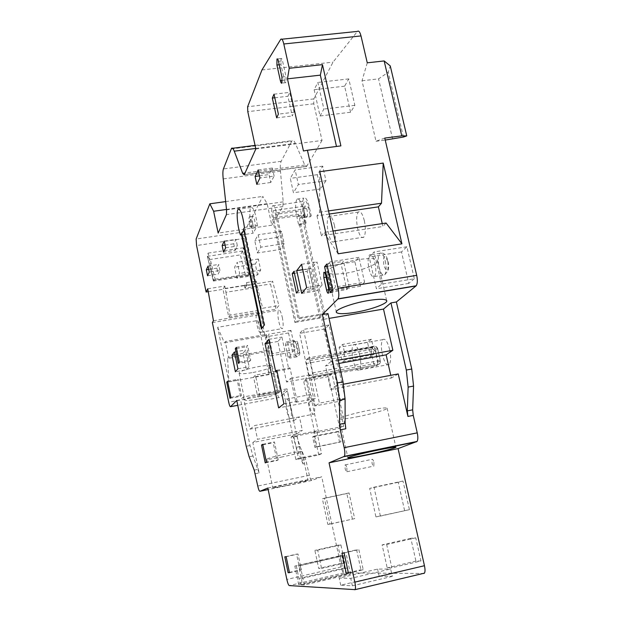 <?xml version="1.0" encoding="UTF-8"?>
<svg xmlns="http://www.w3.org/2000/svg" width="621" height="621" viewBox="0 0 621 621"><rect width="100%" height="100%" fill="white"/><g stroke="black" fill="none" stroke-linecap="round" stroke-linejoin="round"><path stroke-width="0.47" stroke-dasharray="3.1 2.33" d="M348.459 573.222L363.238 569.768L358.86 549.632L356.594 549.795L360.933 569.775L363.238 569.768M344.104 553L358.86 549.632M348.35 572.709L360.933 569.775M341.938 553.14L356.594 549.795M349.258 287.096L343.514 261.387L341.1 264.088L346.79 289.58L349.258 287.096L332.561 289.844M299.904 569.977L301.348 569.969L298.002 554.033L296.582 554.134L299.904 569.977L289.425 572.383M240.537 396.345L241.484 395.391L238.146 379.26L237.222 380.293L240.537 396.345L230.018 398.302M322.089 285.062L316.989 261.883L311.858 268.218L316.842 290.939L322.089 285.062L306.642 287.585M313.248 288.408L308.979 268.924L307.092 271.276L311.323 290.612L313.248 288.408L298.243 290.861M274.125 176.077L272.378 168.035L269.048 174.579L270.756 182.489L274.125 176.077L259.943 177.994M246.444 369.774L249.13 366.763L245.644 350.027L243.005 353.279L246.444 369.774L235.39 371.769M249.634 361.344L250.705 360.118L247.632 345.431L246.584 346.743L249.634 361.344L238.34 363.355M235.126 250.387L237.408 246.032L236.003 239.357L233.744 243.797L235.126 250.387L223.513 252.142M294.113 112.23L289.712 92.366L287.903 96.255L292.266 115.964L294.113 112.23L278.394 114.132M219.974 270.492L218.716 264.437L216.876 268.148L218.118 274.14L219.974 270.492L209.293 272.153M278.216 459.85L274.466 441.966L273.201 442.742L276.927 460.518L278.216 459.85L266.456 462.234M257.35 225.57C255.65 212.933 253.484 206.902 250.861 207.484C248.703 209.719 250.154 225.803 253.151 233.193L257.35 225.57L244.433 227.465M252.716 223.87C253.446 226.999 254.136 228.318 254.796 227.845C255.386 226.564 255.332 224.049 254.626 220.3C253.896 217.171 253.197 215.852 252.545 216.333C251.955 217.622 252.01 220.137 252.716 223.87M283.929 403.805L297.133 401.306L295.813 402.276L290.713 378.406L286.537 382L305.703 378.468L310.725 401.779L278.619 407.888M297.133 401.306L289.991 367.873L288.726 369.021L281.911 337.102L277.897 341.465L286.537 382M326.848 264.026L343.514 261.387M330.232 292.312L346.79 289.58M327.345 266.269L341.1 264.088M289.487 572.702L301.348 569.969M284.806 556.796L296.582 554.134M286.157 556.711L298.002 554.033M230.911 397.355L241.484 395.391M227.76 382.016L237.222 380.293M227.589 381.178L238.146 379.26M301.565 264.305L316.989 261.883M301.69 293.43L316.842 290.939M302.73 269.661L311.858 268.218M293.997 271.299L308.979 268.924M296.434 293.058L311.323 290.612M294.432 273.287L307.092 271.276M258.204 169.929L272.378 168.035M256.799 184.398L270.756 182.489M259.485 175.867L269.048 174.579M237.921 368.773L249.13 366.763M235.002 354.684L243.005 353.279M234.443 351.983L245.644 350.027M239.349 362.136L250.705 360.118M236.523 348.497L246.584 346.743M236.298 347.411L247.632 345.431M225.648 247.802L237.408 246.032M225.081 245.093L233.744 243.797M224.251 241.103L236.003 239.357M274.016 94.19L289.712 92.366M276.663 117.858L292.266 115.964M274.808 97.784L287.903 96.255M208.043 266.083L218.716 264.437M207.561 275.794L218.118 274.14M208.726 269.413L216.876 268.148M262.722 444.294L274.466 441.966M265.237 462.893L276.927 460.518M262.823 444.807L273.201 442.742M240.506 235.064L253.151 233.193M243.696 228.877L244.34 228.784L243.874 229.7M261.852 328.121L261.969 328.672L264.756 325.21L244.34 228.784M264.104 325.319L264.756 325.21M261.332 328.781L261.969 328.672M295.813 402.276L315.367 398.566L310.228 374.82L305.703 378.468M290.713 378.406L310.228 374.82M310.725 401.779L315.367 398.566M269.592 342.916L277.897 341.465M268.839 339.376L281.911 337.102M277.005 371.148L288.726 369.021M276.819 370.263L289.991 367.873M249.541 224.336C250.271 227.465 250.962 228.784 251.606 228.311C252.188 227.038 252.126 224.515 251.427 220.765C250.69 217.637 250.007 216.31 249.363 216.791C248.78 218.08 248.842 220.595 249.541 224.336M332.662 287.244L329.891 274.73C329.246 272.192 328.594 271.198 327.942 271.75L327.927 276.943L330.675 289.37C331.327 291.94 331.987 292.949 332.654 292.39L332.662 287.244L328.525 287.927M284.434 80.264C284.93 82.314 285.45 83.105 285.978 82.632L286.025 76.662L282.532 60.881C282.035 58.871 281.53 58.095 281.018 58.56L280.964 64.584L284.434 80.264L282.338 80.505M255.829 148.97L322.02 140.47L313.791 103.792L313.807 98.925L333.05 62.131L357.424 31.407M322.02 140.47L306.735 166.257L244.34 174.625M254.191 284.325L256.333 281.041L246.498 282.617L244.457 285.885L254.191 284.325L244.48 238.394C243.89 235.305 243.812 233.147 244.232 231.92L262.807 196.407L267.162 203.68L271.796 225.198L282.85 206.552L283.207 201.856L280.451 171.21C280.071 166.49 280.304 163.199 281.158 161.32L292.056 140.68C293.034 139.779 294.129 140.664 295.34 143.35L304.771 165.054L306.735 166.257M207.717 288.796L224.81 286.071L225.928 292.305L257.443 287.228L256.333 281.041M257.443 287.228L262.73 308.241L278.852 305.563L275.926 309.227L270.539 283.976L272.572 281.103L278.852 305.563M354.575 589.95L423.786 573.493L343.824 572.872C342.87 572.5 341.961 570.505 341.092 566.888L321.732 476.773L311.773 480.452C310.966 480.375 310.166 478.667 309.374 475.313L305.703 459.618L300.013 446.569L296.877 436.237L287.251 391.013L279.271 397.525C278.619 397.696 277.929 396.237 277.207 393.163L260.579 314.505L261.992 312.627L261.503 309.895L262.73 308.241M384.764 138.079L376.008 141.254L362.012 80.777L367.259 62.814M364.341 220.696C365.87 228.621 365.684 234.109 363.79 237.168C361.585 238.658 359.543 235.786 357.673 228.551C356.144 220.68 356.338 215.2 358.239 212.11C360.405 210.597 362.439 213.461 364.341 220.696M313.791 402.967C314.886 408.641 314.94 412.36 313.939 414.106C312.503 414.836 311.02 412.096 309.514 405.878C308.412 400.227 308.365 396.524 309.367 394.754C310.787 394.001 312.262 396.734 313.791 402.967M389.639 349.545C391.083 356.78 390.958 361.756 389.266 364.457C386.821 366.01 384.523 362.703 382.365 354.537C380.929 347.349 381.053 342.388 382.753 339.656C385.152 338.072 387.45 341.371 389.639 349.545M373.904 462.373L373.889 466.084C373.26 466.433 372.639 465.424 372.018 463.041L372.033 459.338C372.662 458.981 373.283 459.998 373.904 462.373M341.729 563.146L337.871 545.191L340.929 544.904L344.841 563.061L341.729 563.146L318.705 568.456L314.878 550.392L317.696 550.159L321.569 568.432L318.705 568.456M278.332 393.07L274.148 373.291L276.205 371.335L280.436 391.3L278.332 393.07L257.738 396.92L253.585 377.04L255.448 375.1L259.648 395.181L257.738 396.92M280.335 249.448L277.719 237.346L281.53 231.315L284.201 243.634L280.335 249.448L257.373 252.964L254.781 240.785L258.196 234.785L260.836 247.174L257.373 252.964M292.615 351.975L288.54 332.949L290.939 330.372L295.068 349.6L292.615 351.975L270.251 355.949L266.207 336.815L268.373 334.269L272.472 353.605L270.251 355.949M420.968 560.957L415.938 561.097L410.823 538.314L415.767 537.848L420.968 560.957L391.828 567.788L387.178 567.835L382.109 544.873L386.673 544.501L391.828 567.788M414.323 278.759L408.773 283.417L401.492 251.924L406.895 246.778L414.323 278.759L381.457 284.185L376.404 288.788L369.192 257.032L374.114 251.924L381.457 284.185M325.978 180.719L320.506 188.963L317.323 174.687L322.718 166.156L325.978 180.719L298.375 184.53L293.454 192.743L290.302 178.374L295.146 169.867L298.375 184.53M364.574 282.206L360.413 286.242L354.894 261.728L358.969 257.358L364.574 282.206L335.534 286.972L331.754 290.962L326.289 266.262L329.976 261.93L335.534 286.972M257.591 274.924L255.27 264.003L258.344 258.996L260.704 270.088L257.591 274.924L236.842 278.208L234.544 267.224L237.292 262.241L239.636 273.403L236.842 278.208M318.759 454.976L313.923 432.488L316.671 430.943L321.569 453.687L318.759 454.976L295.899 459.633L291.102 436.998L293.609 435.5L298.468 458.383L295.899 459.633M352.386 519.055L346.836 493.54L349.064 492.927L354.669 518.644L327.865 524.466L322.361 498.787L324.41 498.205L329.961 524.093L327.865 524.466M404.597 510.54L398.263 482.292L402.99 481.027L409.433 509.678L375.938 516.882L369.658 488.417L374.013 487.229L380.394 516.105L375.938 516.882M350.578 112.238L344.616 86.179L348.785 78.898L354.855 105.329L350.578 112.238L320.032 115.98L314.133 89.719L317.874 82.438L323.883 109.071L320.032 115.98M370.737 356.733L367.492 342.264L371.436 339.268L373.081 346.588L372.282 347.17L373.92 354.482L370.737 356.733L342.35 361.903L339.136 347.325L342.73 344.376L344.36 351.75L343.63 352.332L345.253 359.699L342.35 361.903M339.617 442.462L337.327 431.968L338.631 431.3L340.937 441.842L314.925 447.438L312.658 436.873L313.853 436.221L316.136 446.841L314.925 447.438M339.772 428.304L328.486 376.613L332.103 373.927L343.576 426.317L339.772 428.304L314.863 433.241L303.669 381.209L306.96 378.569L318.332 431.308L314.863 433.241M340.65 401.05L324.845 328.975L329.099 324.985L345.206 398.224L340.65 401.05L315.258 405.917L299.586 333.353L303.444 329.417L319.411 403.153L315.258 405.917M374.975 262.745C376.264 269.374 376.116 273.962 374.525 276.516C372.538 277.843 370.69 275.25 368.983 268.73C367.686 262.14 367.842 257.56 369.441 254.983C371.397 253.64 373.244 256.225 374.975 262.745M290.271 354.971L289.658 358.107L288.074 357.098L285.528 345.206L286.141 342.016L287.702 342.971L290.271 354.971L297.855 353.621L299.827 352.759L299.718 352.278L298.569 353.357L296.605 344.236L297.738 343.118L299.718 352.278M300.758 210.767C301.433 214.361 301.41 216.776 300.696 218.018C299.943 218.499 299.198 217.249 298.476 214.276L321.003 317.09L319.931 318.169L299.33 224.103L298.685 225.074L296.861 216.752C295.223 208.051 295.27 202.167 297.009 199.1C298.833 197.92 300.634 200.956 302.419 208.198L304.29 216.706L303.615 217.715L324.651 313.458L323.541 314.56L300.758 210.767L275.584 214.4C274.862 211.412 274.164 210.146 273.481 210.62C272.836 211.87 272.86 214.292 273.535 217.893L295.868 321.383L294.89 322.446L272.666 219.384C271.408 212.685 271.369 208.167 272.557 205.838C273.83 204.953 275.134 207.298 276.477 212.871L299.175 317.781L298.165 318.876L275.584 214.4M282.283 317.3C283.37 323.044 283.432 326.801 282.462 328.563C281.274 329.2 280.04 326.825 278.759 321.437C277.672 315.724 277.618 311.975 278.581 310.19C279.76 309.537 280.995 311.905 282.283 317.3M260.207 321.026C261.301 326.809 261.41 330.574 260.548 332.328C259.462 332.941 258.289 330.543 257.032 325.132C255.945 319.388 255.829 315.623 256.698 313.853C257.769 313.217 258.941 315.608 260.207 321.026M334.385 225.159C335.914 233.147 335.829 238.658 334.121 241.701C332.111 243.176 330.186 240.265 328.346 232.968C326.817 225.043 326.91 219.539 328.625 216.457C330.597 214.967 332.522 217.87 334.385 225.159M290.527 407.407C291.629 413.112 291.73 416.838 290.838 418.577C289.518 419.291 288.121 416.512 286.63 410.256C285.536 404.574 285.435 400.856 286.328 399.101C287.624 398.364 289.021 401.135 290.527 407.407M359.699 354.979C361.143 362.268 361.104 367.259 359.582 369.945C357.347 371.467 355.165 368.113 353.054 359.877C351.618 352.635 351.665 347.659 353.186 344.934C355.383 343.382 357.556 346.735 359.699 354.979M346.867 468.001L346.906 471.727C346.332 472.061 345.742 471.036 345.136 468.638L345.09 464.919C345.664 464.578 346.254 465.603 346.867 468.001M306.448 359.652L308.404 357.929L309.825 360.576L312.495 372.91L312.542 376.706L310.484 378.336L309.087 375.658L306.456 363.495L306.448 359.652L371.257 347.977L373.71 346.184L375.317 348.754L309.825 360.576M337.871 545.191L314.878 550.392M344.841 563.061L321.569 568.432M340.929 544.904L317.696 550.159M274.148 373.291L253.585 377.04M280.436 391.3L259.648 395.181M276.205 371.335L255.448 375.1M277.719 237.346L254.781 240.785M284.201 243.634L260.836 247.174M281.53 231.315L258.196 234.785M288.54 332.949L266.207 336.815M295.068 349.6L272.472 353.605M290.939 330.372L268.373 334.269M415.938 561.097L387.178 567.835M415.767 537.848L386.673 544.501M410.823 538.314L382.109 544.873M408.773 283.417L376.404 288.788M406.895 246.778L374.114 251.924M401.492 251.924L369.192 257.032M320.506 188.963L293.454 192.743M322.718 166.156L295.146 169.867M317.323 174.687L290.302 178.374M360.413 286.242L331.754 290.962M358.969 257.358L329.976 261.93M354.894 261.728L326.289 266.262M255.27 264.003L234.544 267.224M260.704 270.088L239.636 273.403M258.344 258.996L237.292 262.241M313.923 432.488L291.102 436.998M321.569 453.687L298.468 458.383M316.671 430.943L293.609 435.5M346.836 493.54L322.361 498.787M354.669 518.644L329.961 524.093M349.064 492.927L324.41 498.205M398.263 482.292L369.658 488.417M409.433 509.678L380.394 516.105M402.99 481.027L374.013 487.229M344.616 86.179L314.133 89.719M354.855 105.329L323.883 109.071M348.785 78.898L317.874 82.438M367.492 342.264L339.136 347.325M373.92 354.482L345.253 359.699M372.282 347.17L343.63 352.332M373.081 346.588L344.36 351.75M371.436 339.268L342.73 344.376M337.327 431.968L312.658 436.873M340.937 441.842L316.136 446.841M338.631 431.3L313.853 436.221M328.486 376.613L303.669 381.209M343.576 426.317L318.332 431.308M332.103 373.927L306.96 378.569M324.845 328.975L299.586 333.353M345.206 398.224L319.411 403.153M329.099 324.985L303.444 329.417M304.282 214.781L306.114 223.102L305.454 224.072L303.622 215.766C301.985 207.08 302.054 201.196 303.848 198.13C305.718 196.95 307.542 199.97 309.336 207.204L311.214 215.697L310.516 216.706L308.653 208.237C307.279 202.71 305.881 200.397 304.453 201.297C303.087 203.641 303.032 208.136 304.282 214.781L272.666 219.384M299.33 224.103L306.114 223.102M319.931 318.169L294.89 322.446M303.615 217.715L310.516 216.706M324.651 313.458L299.175 317.781M304.29 216.706L311.214 215.697M298.685 225.074L305.454 224.072M323.541 314.56L298.165 318.876M304.663 213.376C303.987 209.797 304.018 207.383 304.748 206.133C305.516 205.652 306.269 206.894 306.999 209.859C307.674 213.453 307.651 215.867 306.921 217.109C306.145 217.591 305.392 216.341 304.663 213.376M321.003 317.09L295.868 321.383M312.495 372.91L378.042 360.871L377.871 364.698C379.726 364.154 380.526 362.889 380.269 360.902L378.042 360.871L375.317 348.754L377.669 348.645L380.269 360.902L377.77 362.579C378.018 364.55 377.226 365.808 375.387 366.343L373.795 363.743L377.77 362.579L375.068 350.601L371.11 351.789L371.257 347.977L375.068 350.601L377.552 348.831L374.238 346.138L308.404 357.929M306.409 359.699L371.793 347.931L374.572 346.13L376.435 346.759L377.459 348.024L380.394 360.731C380.626 362.664 379.811 363.968 377.941 364.643L312.542 376.706M285.528 345.206L293.034 343.887L296.605 344.236M287.702 342.971L295.278 341.643L297.583 342.28L297.738 343.118M288.074 357.098L295.58 355.755L298.569 353.357M225.656 201.6L262.807 196.407M261.953 69.948L333.05 62.131M271.796 225.198L218.165 233.077M226.502 209.44L267.162 203.68M212.374 322.586L260.579 314.505M228.862 381.899L269.04 374.579L257.645 320.552L217.637 327.306L228.862 381.899L227.635 358.519L268.443 351.315L269.568 350.081L228.544 357.316L225.283 341.511L266.262 334.44L269.568 350.081M208.237 291.684L223.009 289.316L228.769 317.098L275.926 309.227M244.457 285.885L244.922 288.09L270.539 283.976M242.57 251.008L207.406 256.349L208.097 253.104L213.702 280.265L249.168 274.668L248.765 275.32L242.563 251.039L243.494 247.748L249.168 274.668M208.097 253.104L243.494 247.748M269.04 374.579L268.443 351.315M227.635 358.519L228.544 357.316M266.262 334.44L265.151 335.759L257.645 320.552M265.151 335.759L224.398 342.8L225.283 341.511M217.637 327.306L224.398 342.8M207.406 256.349L213.36 281.034L215.122 279.24L210.286 259.469L207.398 256.388M213.702 280.265L213.376 280.909M215.122 279.24L245.342 274.482L248.765 275.32M242.563 251.039L240.35 254.882L210.286 259.469M327.989 313.605L321.888 319.621L329.045 318.394M236.756 400.444L240.56 399.738L243.37 396.966L287.003 388.847L283.533 391.711L287.251 391.013M258.538 398.954C270.539 396.501 277.036 394.451 278.006 392.798C276.982 392.03 272.402 392.363 264.274 393.807C252.103 396.291 245.567 398.348 244.666 399.978C245.784 400.755 250.41 400.413 258.538 398.954M253.011 372.491C264.981 370.085 271.424 367.911 272.332 365.979C271.268 365.001 266.673 365.202 258.561 366.576C246.421 369.014 239.939 371.195 239.101 373.112C240.257 374.09 244.891 373.881 253.011 372.491M346.301 273.069C362.214 270.632 379.679 263.599 377.467 260.315C375.821 258.251 369.666 257.987 359 259.531C342.598 262 325.163 269.204 327.546 272.332C329.347 274.428 335.604 274.676 346.301 273.069M333.027 231.012L323.999 232.37L321.406 235.786L382.901 226.486L382.241 223.607M338.111 253.803L323.999 232.37M386.076 223.032L382.901 226.486M329.239 214.051L316.989 215.836L319.536 212.235L319.784 171.691M316.989 215.836L321.406 235.786M319.536 212.235L328.54 210.923M376.008 141.254L385.23 140.059M403.448 137.039L388.226 72.269L390.267 65.911M362.012 80.777L378.562 78.867L388.226 72.269M392.635 139.088L378.562 78.867M303.452 150.981L340.89 145.888M338.243 360.203L331.063 361.507L321.888 319.621M343.498 384.205L336.334 385.548L345.812 428.769M338.957 363.448L325.52 365.893L330.667 389.445L391.37 378.01L390.764 375.332M331.063 361.507L325.52 365.893M398.247 373.927L391.37 378.01M336.334 385.548L330.667 389.445M357.098 416.815C372.049 413.928 388.676 409.161 387.124 408.144C385.843 407.516 380.021 408.183 369.666 410.147C354.296 413.105 337.669 417.933 339.392 418.872C340.82 419.493 346.728 418.802 357.098 416.815M281.057 457.165C293.78 454.479 300.735 452.616 301.93 451.568C300.96 451.242 296.256 451.909 287.818 453.571C274.909 456.295 267.899 458.174 266.805 459.198C267.868 459.517 272.619 458.834 281.057 457.165M287.003 485.451C299.764 482.719 306.774 480.996 308.047 480.274L293.981 482.742C281.034 485.521 273.97 487.252 272.79 487.951L287.003 485.451M267.845 488.028L321.732 476.773M243.37 396.966L250.03 429.142L293.772 420.65L287.003 388.847M255.215 473.714L259.097 472.923L252.809 442.532L296.59 433.893L302.986 463.934L306.782 463.157M250.03 429.142L254.664 425.556L299.454 416.893L302.349 430.454L257.521 439.28L254.664 425.556M293.772 420.65L299.454 416.893M259.097 472.923L252.957 456.008L250.022 445.513L240.56 399.738M252.809 442.532L257.521 439.28M302.986 463.934L296.264 447.322L293.143 436.974L283.533 391.711M296.59 433.893L302.349 430.454M392.286 576.373L352.371 585.82L340.719 585.207L379.128 576.148L392.286 576.373L390.663 569.015L350.764 578.376L339.19 578.066L377.584 569.084L390.663 569.015M343.941 574.099L298.701 584.656L304.29 584.99L350.547 574.177L343.941 574.099L339.998 555.741L341.783 555.64L294.82 566.073L339.998 555.741M344.639 555.485L298.74 565.995L344.639 555.485L347.325 567.92C347.946 571.033 347.993 573.043 347.465 573.967L347.201 574.13C346.215 573.633 345.292 571.576 344.43 567.951L341.783 555.64M350.547 574.177L346.487 555.384M347.209 574.138L301.682 584.656C302.093 583.756 301.992 581.73 301.379 578.586L298.74 565.995M296.326 566.042L298.934 578.5C299.772 582.172 300.611 584.276 301.464 584.819M304.29 584.99L300.3 565.964M298.701 584.656L294.82 566.073M352.371 585.82L350.764 578.376M379.128 576.148L377.584 569.084M340.719 585.207L339.19 578.066M213.453 320.746L261.992 312.627M225.928 292.305L230.018 315.134L261.503 309.895M246.498 282.617L246.91 284.938L225.229 288.408M224.81 286.071L223.009 289.316M230.018 315.134L228.769 317.098M244.922 288.09L246.91 284.938M225.058 288.711L272.572 281.103M325.753 275.398L329.891 274.73M328.812 289.673L330.675 289.37M326.157 277.23L327.927 276.943M281.95 77.12L286.025 76.662M279.225 64.778L280.964 64.584M278.464 61.316L282.532 60.881M313.807 98.925L247.624 106.75M313.791 103.792L247.795 111.671M304.771 165.054L245.047 173.042M255.712 148.435L295.34 143.35M231.183 148.978L291.653 141.262M276.477 212.871L308.653 208.237M302.419 208.198L309.336 207.204M296.861 216.752L303.622 215.766M298.476 214.276L273.535 217.893M309.087 375.658L373.795 363.743L371.11 351.789L306.456 363.495M312.479 376.761L377.871 364.698L375.387 366.343L310.484 378.336M385.268 261.099C386.557 267.713 386.386 272.293 384.741 274.847C382.691 276.19 380.805 273.605 379.089 267.108C377.801 260.533 377.979 255.953 379.633 253.384C381.651 252.025 383.53 254.602 385.268 261.099M387.884 261.565C388.583 271.959 387.225 273.263 383.809 265.493C383.079 255.138 384.438 253.834 387.884 261.565M295.278 341.643L293.679 340.696L293.034 343.887L295.58 355.755L297.211 356.757L297.855 353.621L295.278 341.643M281.158 161.32L223.413 168.951M244.232 231.92L196.135 239.015M280.451 171.21L223.203 178.902M283.207 201.856L226.556 209.882M282.85 206.552L226.44 214.61M244.48 238.394L196.57 245.536M277.207 393.163L228.707 402.229M248.648 275.46L213.36 281.034L207.422 256.683M245.342 274.482L240.35 254.882M279.271 397.525L237.765 405.327M357.292 31.562L280.622 39.472M311.773 480.452L268.163 489.573M309.374 475.313L257.762 486.041M301.915 460.394L305.703 459.618M300.013 446.569L296.264 447.322M254.214 470.12L258.095 469.329M252.957 456.008L249.122 456.777M296.877 436.237L293.143 436.974M250.022 445.513L246.203 446.266M341.092 566.888L286.84 579.447M343.824 572.872L289.27 585.587M298.934 578.5L344.43 567.951M347.325 567.92L301.379 578.586M250.861 207.484L239.271 209.13M254.796 227.845L251.606 228.311M252.545 216.333L249.363 216.791M332.654 292.39L328.525 293.073M327.942 271.75L324.426 272.316M285.978 82.632L281.918 83.09M281.018 58.56L277.486 58.941M306.564 166.482L244.216 174.85M231.493 148.403L232.572 148.264M255.06 145.399L292.056 140.68M260.548 332.328L282.462 328.563M256.698 313.853L278.581 310.19M334.121 241.701L363.79 237.168M328.625 216.457L358.239 212.11M290.838 418.577L313.939 414.106M286.328 399.101L309.367 394.754M359.582 369.945L389.266 364.457M353.186 344.934L382.753 339.656M346.906 471.727L373.889 466.084M345.09 464.919L372.033 459.338M272.557 205.838L304.453 201.297M297.009 199.1L303.848 198.13M273.481 210.62L304.748 206.133M300.696 218.018L306.921 217.109M374.525 276.516L384.741 274.847L388.272 270.391C388.793 267.309 388.715 264.251 388.024 261.208C386.58 255.604 384.026 251.8 379.633 253.384L369.441 254.983M286.141 342.016L293.679 340.696C295.829 340.533 297.133 341.061 297.583 342.28M297.7 342.559L299.858 352.573M299.827 352.759C300.036 354.234 299.167 355.561 297.211 356.757L289.658 358.107M248.571 275.507L213.376 281.065M272.332 365.979L278.006 392.798M239.101 373.112L244.666 399.978M377.467 260.315L386.635 300.541M327.546 272.332L336.31 311.928M281.841 39.208L280.731 39.325M387.124 408.144L395.903 447.19M339.392 418.872L347.884 457.724M301.93 451.568L308.047 480.274M266.805 459.198L272.79 487.951M347.465 573.967L301.682 584.656"/><path stroke-width="0.93" d="M281.841 39.208L357.424 31.407C358.759 30.421 359.947 31.927 361.003 35.933L283.813 43.982C282.811 39.899 281.779 38.347 280.731 39.325L261.953 69.948L247.624 106.75L247.795 111.671L255.829 148.97L244.216 174.85L242.702 173.352L234.249 151.182C233.17 148.442 232.246 147.519 231.493 148.403L223.413 168.951C222.784 170.822 222.714 174.136 223.203 178.902L226.556 209.882L226.44 214.61L218.165 233.077L213.624 211.264L209.836 203.812L225.656 201.6M283.813 43.982L289.215 68.302L287.469 78.844L303.452 150.981L307.418 150.251L338.08 288.268C339.066 293.283 339.05 296.799 338.057 298.81L322.384 314.56L337.389 382.94L343.017 381.884L345.09 399.171L345.129 423.142L345.812 428.769L340.285 429.872L339.602 424.236L345.129 423.142M339.602 424.236L339.477 400.242L337.389 382.94M340.285 429.872L344.174 447.679L417.242 432.845C418.088 437.013 418.026 439.878 417.04 441.446L398.084 448.61L424.453 565.715C425.214 569.395 425.206 571.871 424.422 573.152L423.786 573.493M209.836 203.812L196.135 239.015L196.57 245.536L206.11 292.025L207.717 288.796L213.453 320.746L212.374 322.586L228.707 402.229C229.405 405.342 230.011 406.833 230.538 406.685L236.756 400.444L246.203 446.266L249.122 456.777L254.214 470.12L257.762 486.041C258.522 489.441 259.236 491.195 259.889 491.304L267.845 488.028L286.84 579.447C287.67 583.119 288.486 585.168 289.27 585.587L355.08 589.639C355.678 588.382 355.6 585.882 354.839 582.141L329.052 462.824L344.321 456.357C345.066 454.813 345.02 451.925 344.174 447.679M332.561 289.844L326.848 264.026L324.573 266.712L330.232 292.312L332.561 289.844M288.113 572.686L289.487 572.702L286.157 556.711L284.806 556.796L288.113 572.686L289.425 572.383M230.018 398.302L230.911 397.355L227.589 381.178L226.719 382.21L230.018 398.302M306.642 287.585L301.565 264.305L296.737 270.616L301.69 293.43L306.642 287.585M298.243 290.861L293.997 271.299L292.227 273.636L296.434 293.058L298.243 290.861M259.943 177.994L258.204 169.929L255.091 176.457L256.799 184.398L259.943 177.994M235.39 371.769L237.921 368.773L234.443 351.983L231.967 355.22L235.39 371.769M238.34 363.355L239.349 362.136L236.298 347.411L235.305 348.715L238.34 363.355M223.513 252.142L225.648 247.802L224.251 241.103L222.139 245.536L223.513 252.142M278.394 114.132L274.016 94.19L272.332 98.071L276.663 117.858L278.394 114.132M209.293 272.153L208.043 266.083L206.327 269.786L207.561 275.794L209.293 272.153M266.456 462.234L262.722 444.294L261.526 445.063L265.237 462.893L266.456 462.234M283.929 403.805L276.819 370.263L275.623 371.405L268.839 339.376L265.066 343.708L278.619 407.888L283.929 403.805M328.525 287.927L325.753 275.398C325.109 272.852 324.465 271.858 323.82 272.409L323.82 277.603L326.561 290.046C327.213 292.623 327.872 293.632 328.525 293.073L328.525 287.927M280.382 80.722C280.886 82.772 281.398 83.563 281.918 83.09L281.95 77.12L278.464 61.316C277.967 59.306 277.471 58.529 276.966 58.995L276.919 65.026L280.382 80.722L282.338 80.505M264.104 325.319L243.696 228.877L244.433 227.465C242.695 214.788 240.583 208.734 238.084 209.293C236.05 211.52 237.587 227.643 240.506 235.064L241.235 233.636L261.332 328.781L264.104 325.319M348.459 573.222L344.104 553L341.938 553.14L346.262 573.199L348.459 573.222M346.262 573.199L348.35 572.709M324.573 266.712L327.345 266.269M226.719 382.21L227.76 382.016M296.737 270.616L302.73 269.661M292.227 273.636L294.432 273.287M255.091 176.457L259.485 175.867M231.967 355.22L235.002 354.684M235.305 348.715L236.523 348.497M222.139 245.536L225.081 245.093M272.332 98.071L274.808 97.784M206.327 269.786L208.726 269.413M261.526 445.063L262.823 444.807M243.874 229.7L241.872 233.543L261.852 328.121M241.235 233.636L241.872 233.543M265.066 343.708L269.592 342.916M275.623 371.405L277.005 371.148M361.003 35.933L367.259 62.814L384.151 60.936L401.756 135.875L384.764 138.079L416.699 275.344C417.677 280.257 417.514 283.735 416.21 285.769L396.384 301.977L411.754 369.029L413.555 386.068L412.662 409.829L413.252 415.387L417.242 432.845M213.624 211.264L226.502 209.44M206.11 292.025L208.237 291.684M329.045 318.394L383.499 309.072L390.958 302.901L396.384 301.977M322.384 314.56L327.989 313.605L343.017 381.884M355.088 312.363C371.048 309.747 388.723 303.211 386.635 300.541C385.074 298.864 378.95 298.872 368.253 300.548C351.812 303.219 334.16 309.887 336.419 312.425C338.142 314.117 344.36 314.094 355.088 312.363M307.418 150.251L340.89 145.888L322.478 64.638L320.351 75.141L336.481 146.471M289.215 68.302L322.478 64.638M401.934 243.843L338.111 253.803L319.784 171.691L383.219 163.075L401.934 243.843L386.076 223.032L333.027 231.012M328.54 210.923L381.511 203.214L378.391 206.855L329.239 214.051M383.219 163.075L381.511 203.214M382.241 223.607L378.391 206.855M384.151 60.936L390.267 65.911L406.747 135.89L401.756 135.875M406.747 135.89L403.448 137.039L385.23 140.059M287.469 78.844L320.351 75.141M390.958 302.901L406.305 370.046L411.754 369.029M343.498 384.205L398.247 373.927L407.912 416.443L407.314 410.885L408.129 387.108L406.305 370.046M383.499 309.072L392.868 350.275L338.243 360.203M392.868 350.275L386.122 354.839L338.957 363.448M390.764 375.332L386.122 354.839M329.052 462.824L398.084 448.61M365.536 455.007C380.526 451.948 397.339 447.64 395.903 447.19C394.708 446.941 388.917 447.873 378.538 449.969C363.122 453.105 346.301 457.452 347.907 457.84C349.266 458.065 355.142 457.118 365.536 455.007M326.561 290.046L328.812 289.673M323.82 277.603L326.157 277.23M276.919 65.026L279.225 64.778M245.047 173.042L242.702 173.352M234.249 151.182L255.712 148.435M237.765 405.327L230.538 406.685M415.992 285.97L337.886 299.012M416.699 275.344L338.08 288.268M408.129 387.108L413.555 386.068M407.314 410.885L412.662 409.829M339.477 400.242L345.09 399.171M407.912 416.443L413.252 415.387M343.956 456.683L416.582 441.787M268.163 489.573L259.889 491.304M424.453 565.715L354.839 582.141M239.271 209.13L238.084 209.293M324.426 272.316L323.82 272.409M277.486 58.941L276.966 58.995M232.572 148.264L255.06 145.399M336.31 311.928L336.419 312.425M416.21 285.769L338.057 298.81M344.321 456.357L417.04 441.446M424.422 573.152L355.08 589.639"/></g></svg>
